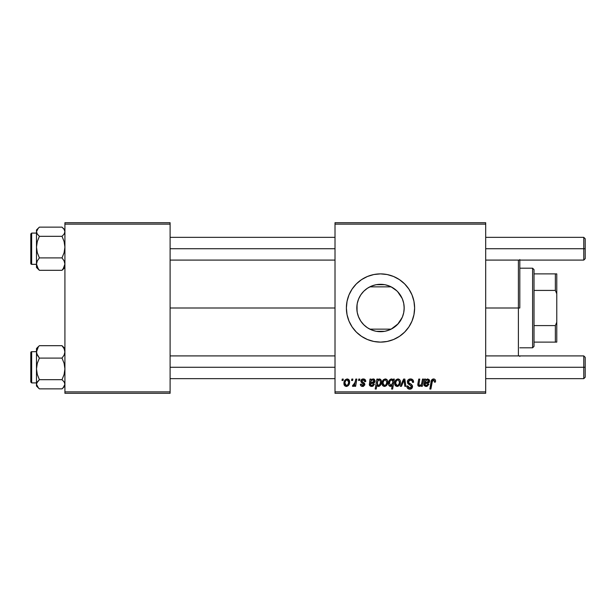 <?xml version="1.0" encoding="UTF-8"?>
<svg xmlns="http://www.w3.org/2000/svg" width="616" height="616" viewBox="0 0 616 616"><rect width="100%" height="100%" fill="white"/><g stroke="black" fill="none" stroke-linecap="round" stroke-linejoin="round"><path stroke-width="0.92" d="M404.181 308A23.685 23.685 0 0 1 380.495 331.685A23.685 23.685 0 0 1 356.818 308L357.057 311.35L357.049 304.681L356.818 308L357.272 303.38L358.62 298.937L360.807 294.841L363.756 291.252L367.344 288.311L371.433 286.117L375.875 284.769L380.495 284.315L385.115 284.769L389.558 286.117L393.655 288.311L397.243 291.252L400.192 294.841L402.379 298.937L403.726 303.38L404.181 308L403.726 312.62L402.379 317.063L400.192 321.159L397.243 324.748L393.655 327.689L389.558 329.883L385.115 331.231L380.495 331.685L375.875 331.231L371.433 329.883L367.344 327.689L363.756 324.748L360.807 321.159L358.62 317.063L357.272 312.62L356.818 308A23.685 23.685 0 0 1 380.495 284.315A23.685 23.685 0 0 1 404.181 308L404.096 305.99L404.181 308M403.696 312.766L403.788 312.289M396.866 325.117L391.175 329.137L398.221 323.716L402.356 317.125M367.213 327.604L367.837 328.012M367.044 327.489L363.748 324.74M358.42 316.555L360.76 321.09M360.861 321.236L361.176 321.691M404.635 332.109A34.119 34.119 0 0 0 412.012 321.067L413.96 314.653L414.614 308L413.96 301.347L412.019 294.941L408.862 289.043L404.62 283.876L399.453 279.633L393.555 276.484L387.156 274.536L380.495 273.881L373.843 274.536L367.444 276.484L361.546 279.633L356.371 283.876L352.129 289.043L348.979 294.941L347.039 301.347L346.385 308A34.119 34.119 0 0 0 348.972 321.044L352.129 326.957L356.371 332.124L361.546 336.367L367.444 339.516L373.843 341.464L380.495 342.119L387.156 341.464L393.555 339.516L399.453 336.367L404.62 332.124L408.862 326.957L412.019 321.059A34.119 34.119 0 0 0 414.614 308A34.119 34.119 0 0 1 380.495 342.119A34.119 34.119 0 0 1 346.385 308L347.039 314.653L348.979 321.059M348.987 321.075A34.119 34.119 0 0 0 404.612 332.139M170.108 308L335.012 308L170.108 308M357.75 314.576L357.38 313.151M357.195 312.212L357.057 311.357M360.414 320.551L358.712 317.286M364.533 325.494L364.056 325.048M363.263 324.239L362.3 323.161M389.982 329.699L391.175 329.137L369.823 329.137L371.017 329.699M402.179 317.525L397.59 324.393M403.634 313.059L402.795 315.985M404.096 310.01L404.096 308L404.096 310.01M335.012 393.293L485.693 393.293L485.693 391.868L335.012 391.868L335.012 224.132L485.693 224.132L485.693 391.868L485.693 222.707L335.012 222.707L485.693 222.707L485.693 224.132L335.012 224.132L335.012 222.707L335.012 391.868L485.693 391.868L485.693 393.293L335.012 393.293L335.012 391.868L335.012 393.293M358.789 379.079L358.55 380.495L359.605 380.495L359.821 379.079L358.789 379.079L359.821 379.079L358.789 379.079L358.55 380.495L359.605 380.495L359.821 379.079L359.605 380.495L358.55 380.495L358.789 379.079M351.813 379.079L351.567 380.495L352.629 380.495L352.845 379.079L351.813 379.079L352.845 379.079L351.813 379.079L351.567 380.495L352.629 380.495L352.845 379.079L352.629 380.495L351.567 380.495L351.813 379.079M365.765 381.396L365.38 379.918L364.272 379.086L361.607 379.471L360.899 380.596L360.984 381.751L363.656 383.845L363.825 384.646L362.462 385.516L361.369 384.115L360.337 384.245L360.845 385.716L363.109 386.417L364.78 385.008L364.541 383.298L362.015 381.45L362.316 380.118L363.979 380.018L364.734 381.658L365.765 381.396C365.696 379.826 364.872 379.009 363.294 378.948C361.861 378.963 361.045 379.656 360.853 381.042L361.376 382.359L363.825 384.546L362.739 385.539L361.369 384.115L360.337 384.245C360.46 385.678 361.245 386.409 362.693 386.44L364.865 384.384L361.892 380.965L363.248 379.849L364.734 381.658L365.765 381.535L364.718 381.327M377.916 379.079L376.869 379.079L375.183 389.027L376.23 389.027L376.915 385.246L377.77 386.255L379.256 386.286L380.588 385.054L381.327 382.936L381.327 380.919L380.596 379.402L379.225 378.971L377.731 380.08L377.916 379.079L376.869 379.079L375.183 389.027L376.23 389.027L376.915 385.246L378.547 386.44C380.549 385.716 381.504 384.199 381.404 381.889C381.527 380.318 380.896 379.34 379.495 378.948L377.731 380.08L377.916 379.079L376.869 379.079L375.183 389.027L376.23 389.027M410.502 378.948L408.293 379.733L407.43 381.273L408.015 383.776L411.496 386.332L410.988 387.664L409.609 387.988L408.439 387.51L407.892 385.955L406.86 386.055L407.322 387.911L409.193 389.12L411.765 388.465L412.528 386.194L411.627 384.538L408.678 382.644L408.577 381.065L409.702 380.195L410.964 380.149L412.212 380.857L412.551 382.436L413.582 382.313L412.874 379.849L410.502 378.948C408.608 379.033 407.569 380.01 407.376 381.874L411.511 386.579L409.794 387.995L407.892 385.955L406.853 386.27C406.991 388.088 407.961 389.05 409.763 389.158C411.488 389.096 412.42 388.219 412.551 386.517L411.38 384.338L408.678 382.644L408.416 381.774L410.433 380.111L412.281 380.973L412.551 382.436L413.582 382.313C413.613 380.18 412.589 379.056 410.502 378.948M397.936 378.948C395.726 379.502 394.648 380.988 394.717 383.421C394.671 385.169 395.472 386.178 397.127 386.44C399.407 385.893 400.5 384.353 400.4 381.828C400.392 380.126 399.576 379.163 397.936 378.948L395.842 379.964L394.756 382.659L394.995 385.015L396.858 386.432L398.976 385.739L400.231 383.391L400.084 380.28L398.205 378.963M422.484 379.079L421.69 383.46L420.82 385.046L419.473 385.524L418.857 384.823L419.781 379.079L418.741 379.079L417.948 383.445L417.81 385.015L418.395 386.147L419.958 386.324L421.467 385.1L421.259 386.317L422.307 386.317L423.531 379.079L422.484 379.079L423.531 379.079L422.484 379.079L421.914 382.436C421.845 384.076 421.082 385.108 419.642 385.539L418.842 384.661L419.781 379.079L418.741 379.079L417.794 384.684L419.311 386.44L421.467 385.1L421.259 386.317L422.307 386.317L423.531 379.079L422.307 386.317L421.259 386.317M435.543 380.927L435.058 379.548L434.149 379.017L431.762 379.826L429.845 389.027L430.9 389.027L432.494 380.611L434.088 380.311L434.419 382.182L435.458 382.051L435.55 381.142C435.543 379.764 434.865 379.033 433.518 378.948C432.016 379.187 431.2 380.118 431.077 381.735L429.845 389.027L430.9 389.027L432.093 381.982L433.448 380.111L434.519 381.312L434.419 382.182L435.458 382.051L434.419 382.182L434.442 380.804M424.609 380.596L424.532 379.079L425.602 379.079L424.532 379.079L424.07 385.354L425.348 386.34L427.119 386.309L428.959 384.245L427.928 384.115L427.358 385.146L425.787 385.485L425.048 384.923L425.094 383.599L429.082 382.536L429.606 381.035L429.136 379.572L427.466 378.963L425.71 379.98L425.602 379.079L425.71 379.98L425.602 379.079L424.532 379.079L423.893 384.546L426.172 386.44L428.959 384.245L427.928 384.115L426.257 385.539L424.948 384.461L425.094 383.599L426.85 383.345C428.497 383.368 429.414 382.605 429.606 381.035L427.766 378.948L425.71 379.98M393.408 379.079L393.177 380.388L392.03 379.048L390.39 379.279L388.665 382.043L388.588 384.507L389.189 385.839L390.621 386.44L392.2 385.554L391.599 389.027L392.646 389.027L394.325 379.079L393.408 379.079L394.325 379.079L393.408 379.079L393.177 380.388L391.437 378.948C389.397 379.664 388.419 381.189 388.511 383.522C388.396 385.115 389.058 386.086 390.498 386.44L392.2 385.554L391.599 389.027L392.646 389.027L394.325 379.079L392.646 389.027L391.599 389.027M401.424 386.317L400.308 386.317L403.596 379.079L400.308 386.317L401.424 386.317L404.081 380.195L404.812 386.317L405.852 386.317L404.858 379.079L403.596 379.079L404.858 379.079L403.596 379.079L400.308 386.317L401.424 386.317L404.081 380.195L404.812 386.317L405.852 386.317L404.858 379.079L405.852 386.317L404.812 386.317L404.288 382.328M385.277 378.948C383.06 379.502 381.989 380.988 382.051 383.421C382.005 385.169 382.805 386.178 384.461 386.44C386.74 385.893 387.834 384.353 387.733 381.828C387.733 380.126 386.91 379.163 385.277 378.948L383.183 379.964L382.089 382.659L382.598 385.493L384.192 386.432L386.309 385.739L387.572 383.391L387.418 380.28L385.539 378.963M369.923 381.42L370 379.079L371.063 379.079L370 379.079L369.538 385.354L370.809 386.34L373.034 386.132L374.428 384.245L373.388 384.115L372.826 385.146L371.486 385.524L370.509 384.923L370.501 383.814L374.543 382.536L375.067 380.834L374.32 379.302L372.642 379.025L371.171 379.98L371.063 379.079L371.171 379.98L371.063 379.079L370 379.079L369.354 384.546L371.633 386.44L374.428 384.245L373.388 384.115L371.725 385.539L370.416 384.461L370.555 383.599L372.31 383.345C373.958 383.368 374.882 382.605 375.067 381.035L373.227 378.948L371.171 379.98M347.155 378.948C344.937 379.502 343.867 380.988 343.928 383.421C343.882 385.169 344.683 386.178 346.338 386.44C348.618 385.893 349.711 384.353 349.611 381.828C349.611 380.126 348.787 379.163 347.155 378.948L345.06 379.964L343.967 382.659L344.475 385.493L346.069 386.432L348.186 385.739L349.449 383.391L349.295 380.28L347.416 378.963M355.794 379.079L354.539 384.384L353.638 385.239L352.868 385.046L352.452 386.178L353.73 386.255L354.839 384.815L354.577 386.317L355.625 386.317L356.841 379.079L355.794 379.079L356.841 379.079L355.794 379.079L355.27 381.974L352.452 386.178L353.161 386.44L354.839 384.815L354.577 386.317L355.625 386.317L356.841 379.079L355.625 386.317L354.577 386.317M342.25 379.079L342.003 380.495L343.066 380.495L343.281 379.079L342.25 379.079L343.281 379.079L342.25 379.079L342.003 380.495L343.066 380.495L343.281 379.079L343.066 380.495L342.003 380.495L342.25 379.079M403.788 303.711L403.696 303.234M402.517 299.284L403.634 302.941M397.597 291.614L402.179 298.467M402.356 298.875L400.138 294.764M367.837 287.988L369.823 286.863L391.175 286.863L396.866 290.883M393.701 288.334L389.982 286.301M364.048 290.96L367.213 288.396M362.308 292.831L363.263 291.753M358.712 298.721L360.645 295.087M361.176 294.302L362.285 292.862M358.874 298.344L358.42 299.43M357.049 304.666L357.188 303.796M357.38 302.841L357.742 301.44M64.919 393.293L170.108 393.293L170.108 391.868L64.919 391.868L64.919 224.132L170.108 224.132L170.108 391.868L170.108 222.707L64.919 222.707L170.108 222.707L170.108 224.132L64.919 224.132L64.919 222.707L64.919 391.868L170.108 391.868L170.108 393.293L64.919 393.293L64.919 391.868L64.919 393.293M352.129 289.043L348.979 294.941A34.119 34.119 0 0 0 346.385 308A34.119 34.119 0 0 1 380.495 273.881A34.119 34.119 0 0 1 414.614 308A34.119 34.119 0 0 0 356.387 283.861M356.364 283.891A34.119 34.119 0 0 0 348.987 294.925M408.862 289.043L404.62 283.876M393.555 276.484L391.576 275.729M361.546 279.633L356.371 283.876M352.129 326.957L356.371 332.124M367.444 339.516L369.2 340.194M399.453 336.367L404.62 332.124M391.175 329.137L369.823 329.137M371.741 329.999L375.591 331.169M376.33 331.316L384.669 331.316M385.408 331.169L389.258 329.999M371.017 286.301L369.823 286.863L391.175 286.863M389.258 286.001L385.408 284.831M384.669 284.684L376.33 284.684M375.591 284.831L371.741 286.001M362.3 292.846L360.853 294.771M360.76 294.91L360.406 295.457M365.742 289.474L363.725 291.283M369.823 286.863L367.036 288.511M397.189 291.199L393.755 288.373M400.053 294.633L398.221 292.284M402.795 300.007L402.402 298.999M434.419 382.182L434.519 381.312M434.088 380.311L433.448 380.111M432.132 381.728L430.9 389.027L429.845 389.027L431.077 381.735M431.508 380.257L433.264 378.963M435.266 379.849L435.527 380.719M429.506 380.257L429.583 380.642M429.598 381.289L429.444 381.935M428.721 382.859L428.336 383.067M426.842 383.345L425.956 383.406M425.517 383.468L424.948 384.461L425.04 383.814M426.018 385.524L426.411 385.531M426.557 385.516L427.928 384.122L428.959 384.245M427.119 386.309L426.649 386.409M426.411 386.44L425.964 386.44M424.224 385.601L423.931 384.962M424.031 385.277L423.9 384.769M423.893 384.546L423.993 383.545M425.548 381.504L425.271 382.698L426.187 380.395L427.435 379.849L426.703 380.026M425.456 382.628L425.271 382.698C425.34 381.158 426.064 380.211 427.435 379.849L428.574 381.035L428.413 380.365L428.574 381.035L426.557 382.436L427.242 382.344L425.641 382.575M426.518 380.134L425.748 381.019M428.351 381.781L427.904 382.159M418.395 386.147L417.987 385.647M419.781 379.079L418.741 379.079L417.817 384.292M419.45 385.524L418.965 383.66L418.888 384.977M421.167 384.654L421.529 383.953M421.821 382.952L421.914 382.436M417.948 383.445L417.848 384.061M392.022 385.724L391.591 386.078M389.566 386.163L388.996 385.585M388.673 384.861L388.527 384.022M388.55 382.775L388.735 381.758M388.781 381.612L388.927 381.196M388.965 381.104L389.173 380.657M389.358 380.334L389.766 379.795M391.591 378.955L392.03 379.048M392.554 379.364L392.923 379.841M390.259 380.734L391.145 379.918M392.739 382.728L391.021 385.524L389.543 383.506C389.458 381.758 390.113 380.542 391.522 379.849L392.8 381.443L392.661 383.067M391.645 385.192L391.199 385.47M392.477 383.76L392.015 384.761M390.498 385.485L389.966 385.1M389.805 381.835L390.221 380.796M389.574 382.944L389.659 382.382M400.269 380.78L400.369 381.296M400.231 383.398L400.084 383.922M400.007 384.138L399.668 384.854M397.905 386.34L397.52 386.417L397.905 386.34M394.825 384.492L394.74 383.976M394.717 383.421L394.725 383.036M394.764 382.567L394.887 381.905M395.018 381.443L395.179 381.035M398.275 379.895L399.368 381.943C399.468 383.768 398.737 384.969 397.174 385.539L395.749 383.421C395.688 381.643 396.411 380.449 397.928 379.849L397.628 379.887M395.965 381.966L396.535 380.719M399.106 383.645L398.421 384.931M397.705 385.431L397.312 385.531M396.234 385.092L395.903 384.515M396.904 380.295L398.437 379.957M396.381 380.965L396.15 381.458M404.173 381.204L404.135 380.765M403.911 380.642L403.734 381.081M411.134 378.986L411.873 379.163M413.582 382.313L412.551 382.436M412.558 382.113L412.135 380.75M411.48 380.295L410.063 380.134M409.925 380.149L409.54 380.249M408.423 381.597L408.755 382.728M408.416 381.774L408.678 382.644L408.416 381.774M409.74 383.414L411.28 384.276M412.389 385.585L412.528 386.155M412.504 387.064L412.119 388.049M412.104 388.072L411.426 388.727M410.833 389.004L410.302 389.12M409.17 389.112L408.624 388.973M408.023 388.665L407.322 387.918M407.06 387.387L406.907 386.863M406.853 386.27L407.892 385.955M408.439 387.51L409.609 387.988L410.988 387.664M411.442 387.048L410.703 385.4M410.695 385.4L409.34 384.654M407.646 383.206L407.43 381.273M407.607 380.703L407.877 380.211M407.892 380.188L408.454 379.595M410.764 383.96L410.133 383.622M385.57 378.963L386.186 379.117M387.603 380.773L387.703 381.304M387.572 383.391L387.425 383.922M387.349 384.138L387.002 384.846M385.239 386.34L384.854 386.417L385.239 386.34M382.166 384.492L382.074 383.96M382.097 382.567L382.22 381.905M382.359 381.443L382.513 381.035M383.021 380.164L383.483 379.656M385.616 379.895L386.702 381.943C386.802 383.768 386.07 384.969 384.507 385.539L383.083 383.421C383.021 381.643 383.753 380.449 385.27 379.849L384.962 379.887M383.298 381.966L383.868 380.719M386.44 383.645L385.755 384.931M385.046 385.431L384.654 385.531M383.568 385.092L383.09 383.137M384.238 380.295L385.77 379.957M383.722 380.965L383.483 381.458M378.078 379.656L378.486 379.302M381.373 382.521L381.327 382.936M381.25 383.36L381.05 384.061M380.934 384.353L380.588 385.054M379.256 386.286L378.755 386.432M378.732 386.432L378.016 386.363M377.539 386.093L377.185 385.708M377.623 381.42L379.156 379.849L379.972 380.303L380.365 382.113C380.426 383.753 379.803 384.892 378.478 385.539L377.238 383.668L377.4 382.159L377.677 385.131L377.292 384.292L377.716 381.212M380.103 383.676L378.986 385.408L379.895 384.269M380.326 382.636L380.241 383.121M379.972 380.303L379.156 379.849L380.072 380.472M373.442 378.955L373.958 379.086M375.067 381.035L374.913 381.935M372.31 383.345L371.425 383.406M370.978 383.468L370.439 384.7M371.486 385.524L371.872 385.531M372.025 385.516L373.18 384.677M373.18 384.669L373.388 384.115L374.351 384.476M373.042 386.124L372.118 386.409M371.872 386.44L371.425 386.44M370.809 386.34L369.769 385.701M369.685 385.601L369.369 384.769M369.354 384.546L369.523 383.214M370.077 380.596L370.116 380.034M371.017 381.504L371.656 380.395L372.903 379.849L372.172 380.026M370.917 382.628L370.878 381.974L370.732 382.698C370.801 381.158 371.525 380.211 372.903 379.849L374.035 381.035L373.874 380.365L374.035 381.035L372.025 382.436L372.711 382.344L371.101 382.575M371.979 380.134L371.209 381.019M373.82 381.781L373.373 382.159M364.572 380.68L364.102 380.095M364.095 380.087L362.77 379.91M362.701 379.926L362.316 380.118M362 380.488L362.208 381.704M361.892 380.965L362.916 382.182M363.64 386.27L363.117 386.417M362.901 386.44L362.031 386.378M360.714 385.539L360.383 384.692M360.499 385.131L360.383 384.715M360.337 384.245L361.4 384.392M361.369 384.115L363.101 385.493M363.81 384.746L363.694 383.899M363.825 384.646L362.539 383.129M363.825 384.546L363.109 383.445M361.376 382.359L360.853 381.042M361.261 382.22L360.984 381.751M361.607 379.471L362.062 379.187M363.794 378.979L364.264 379.086M364.926 379.433L365.688 380.665M362.447 381.889L363.094 382.274M349.48 380.773L349.58 381.296M349.611 381.828L349.534 382.921M349.449 383.398L349.295 383.922M349.218 384.138L348.879 384.846M347.116 386.34L346.731 386.417L347.116 386.34M344.213 385.015L344.475 385.493M344.136 384.823L343.951 383.976M343.974 382.567L344.098 381.905M344.236 381.443L344.39 381.035M345.445 385.092L344.96 383.421C344.898 381.643 345.63 380.449 347.139 379.849L348.579 381.943C348.679 383.768 347.948 384.969 346.385 385.539L344.968 383.137M345.176 381.966L345.745 380.719M348.317 383.645L347.632 384.931M346.923 385.431L346.531 385.531M348.548 382.521L348.464 383.09M346.115 380.295L346.862 379.887M345.599 380.965L345.36 381.458M348.286 380.565L347.647 379.957M347.493 379.895L348.448 380.942M354.531 385.354L354.215 385.801M354.177 385.847L353.738 386.247M352.452 386.178L353.161 386.44L352.452 386.178L352.868 385.046L353.615 385.246M354.754 383.922L354.985 383.237M355.178 382.467L355.27 381.974M395.888 384.476L395.757 383.137M395.78 382.852L395.88 382.29M399.337 382.521L399.253 383.09M398.229 385.123L397.736 385.423M383.114 382.852L383.214 382.29M386.671 382.521L386.586 383.09M385.562 385.123L385.069 385.423M380.234 383.16L380.103 383.668M344.991 382.852L345.091 382.29M347.439 385.123L346.947 385.423M519.812 259.536L519.812 308L518.387 308L518.387 355.909L518.387 308L485.693 308L518.387 308L518.387 260.091L518.387 308L519.812 308L519.812 260.091M404.096 305.99L404.096 308L404.096 305.99M519.812 355.909L519.812 356.464M37.291 268.075L39.386 270.309L62.016 270.309L63.186 268.822L64.919 264.102L64.103 260.899L62.016 257.904L39.386 257.904L62.016 257.904L64.103 252.668L64.919 247.108L64.11 241.557L62.016 236.321L39.386 236.321L62.016 236.321L64.11 234.088L64.919 231.724L64.103 229.352L62.016 227.135L64.103 229.352L64.919 231.724L64.11 234.088L62.016 236.321L64.11 241.557L64.919 247.108L64.103 252.668L62.016 257.904L64.103 260.899L64.919 264.102L64.11 267.29L62.016 270.309L64.919 267.413L62.016 270.309L63.178 269.215L62.016 270.309L39.386 270.309L38.223 268.83L36.483 264.102L37.291 260.922L39.386 257.904L37.299 252.66L36.483 247.108L37.299 241.549L39.386 236.321L37.306 234.095L36.483 231.724L37.291 229.368L39.386 227.135L62.016 227.135L39.386 227.135L36.483 229.96L36.483 267.467M36.483 233.087L31.655 233.087L31.655 264.303L36.483 264.303L31.655 264.303A0.855 0.847 180 0 1 30.8 263.448L30.8 234.527M30.8 233.949L30.8 263.448A0.855 0.847 -0 0 0 31.655 264.303L30.8 263.509M64.919 265.719L64.711 264.526L64.919 265.719M36.698 264.51L36.483 265.719L36.698 264.51M36.483 230.03L36.483 267.483L39.386 270.309L37.306 267.305L36.483 264.102L37.291 260.922L39.386 257.904L37.299 252.66L36.483 247.108L37.299 241.549L39.386 236.321L37.306 234.095L36.483 231.724L38.215 228.236M31.655 264.303L31.655 233.102M39.386 345.692L38.223 346.785L39.386 345.692L62.016 345.692L39.386 345.692L36.483 348.587L39.386 345.692M38.438 346.562L36.483 348.517L36.483 351.898L38.215 347.178L36.483 351.898L36.483 368.892L37.299 363.332L39.386 358.096L37.306 355.101L36.483 351.898L36.483 384.276L37.291 381.912L39.386 379.679L37.299 374.443L36.483 368.892L36.483 386.024L38.438 387.988L36.483 384.276L36.483 386.04M30.8 382.005L30.8 352.552A0.855 0.847 0 0 1 31.655 351.697L36.483 351.697L31.655 351.697L31.655 382.913L30.8 382.059M36.483 351.644L31.655 351.697A0.855 0.847 180 0 0 30.8 352.552L30.8 382.051M64.11 347.925L62.016 345.692L64.103 348.695L64.919 351.898L64.11 355.078L62.016 358.096L39.386 358.096L62.016 358.096L64.11 363.34L64.919 368.892L64.103 374.451L62.016 379.679L39.386 379.679L62.016 379.679L64.103 381.905L64.919 384.276L64.11 386.632L62.016 388.865L39.386 388.865L37.306 386.648L36.483 384.276L36.698 383.083L39.386 379.679L37.299 374.443L36.483 368.892L37.299 363.332L39.386 358.096L36.698 353.53L36.483 348.533M36.483 350.281L36.698 351.474L36.483 350.281M64.703 351.49L64.919 350.281L64.703 351.49M38.438 387.988L39.386 388.865L62.016 388.865L62.971 387.988M31.655 382.898L31.655 351.697M64.919 348.517L62.016 345.692L64.103 348.695L64.919 351.898L64.11 355.078L62.016 358.096L64.11 363.34L64.919 368.892L64.103 374.451L62.016 379.679L64.103 381.905L64.919 384.276L63.186 387.764M36.483 231.724L36.698 232.917L36.483 231.724M64.919 384.276L64.711 383.083L64.919 384.276M583.775 248.725L585.2 248.725L585.2 238.769L585.2 248.725L583.775 248.725L583.775 237.352L583.775 248.725L485.693 248.725L583.775 248.725L583.775 260.091L583.775 248.725M170.108 248.725L335.012 248.725L170.108 248.725M585.2 258.674L585.2 248.725L585.2 258.674L583.775 260.091L485.693 260.091M583.775 367.275L583.775 378.648L583.775 367.275L485.693 367.275L583.775 367.275L583.775 355.909L583.775 367.275L585.2 367.275L583.775 367.275M585.2 377.231L585.2 367.275L585.2 377.231L583.775 378.648L485.693 378.648M335.012 367.275L170.108 367.275L335.012 367.275M585.2 357.326L585.2 367.275L585.2 357.326L583.775 355.909L485.693 355.909M532.601 268.199L534.026 269.615L534.026 273.881L534.026 269.615L532.601 268.199L519.812 268.199L532.601 268.199L532.601 347.801L519.812 347.801L532.601 347.801L532.601 268.199M534.026 346.385L532.601 347.801L534.026 346.385L534.026 342.119L534.026 346.385M534.026 290.413L534.026 325.587L534.026 273.881L534.026 290.413L555.347 290.413L556.772 293.786L556.772 322.214L555.347 325.587L534.026 325.587L534.026 342.119L534.026 325.587L555.347 325.587L555.347 342.119L556.772 342.119L556.772 322.214L556.772 342.119L555.347 342.119L555.347 325.587L556.772 322.214L556.772 273.881L534.026 273.881L555.347 273.881L555.347 290.413L555.347 273.881L556.772 273.881L556.772 293.786L555.347 290.413L534.026 290.413M534.026 342.119L555.347 342.119L534.026 342.119M62.963 269.438L64.919 267.483L62.963 269.438M36.483 264.356L31.655 264.356M31.655 233.087L30.8 233.941M64.919 229.96L62.963 228.012M31.655 351.644L30.8 352.491M36.483 382.913L31.655 382.913M62.963 387.988L64.919 386.04M485.693 237.352L583.775 237.352L585.2 238.769M335.012 237.352L170.108 237.352M335.012 260.091L170.108 260.091M170.108 378.648L335.012 378.648M170.108 355.909L335.012 355.909"/></g></svg>
